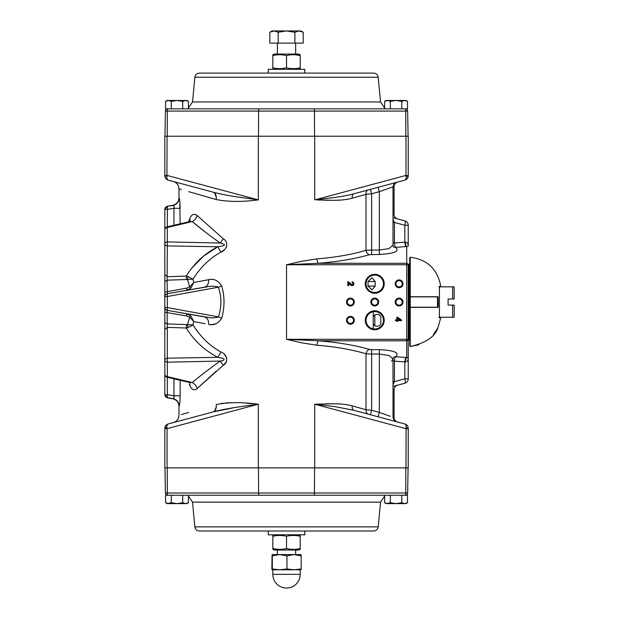 <?xml version="1.0" encoding="UTF-8"?>
<svg xmlns="http://www.w3.org/2000/svg" width="619" height="619" viewBox="0 0 619 619"><rect width="100%" height="100%" fill="white"/><g stroke="black" fill="none" stroke-linecap="round" stroke-linejoin="round"><path stroke-width="0.93" d="M259.199 108.843L167.935 108.843A2.283 0.596 90 0 0 167.339 111.08L258.603 111.08A2.283 0.596 -90 0 1 259.199 108.843L402.149 108.843M165.575 101.354L168.43 100.471L171.285 101.354L176.995 100.471L167.107 100.471L165.575 101.354L165.575 108.843L167.695 108.843A2.283 2.283 0 0 0 165.412 111.08L164.979 136.226M407.48 101.354L405.948 100.471L404.625 100.471L405.948 100.471L407.48 101.354L404.625 100.471L387.502 100.471L390.357 101.354L396.059 100.471L401.77 101.354L404.625 100.471L407.48 101.354L407.48 108.843L313.856 108.843A2.283 0.596 -90 0 1 314.452 111.08L405.716 111.08A2.283 0.596 -90 0 0 405.12 108.843L405.36 108.843A2.283 2.283 0 0 1 407.642 111.08A2.283 2.283 0 0 0 405.36 108.843M378.201 77.228L194.861 77.228C195.318 74.682 196.827 73.305 199.403 73.088L373.652 73.088C376.228 73.305 377.745 74.682 378.201 77.228L380.538 101.949L192.524 101.949L188.416 108.008M407.642 111.08L408.083 136.226L407.642 111.08L405.716 111.08L405.832 136.226M186.884 100.471L185.561 100.471L186.884 100.471L188.416 101.354L185.561 100.471L176.995 100.471L182.706 101.354L185.561 100.471L188.416 101.354L188.416 108.843L384.647 108.843L384.647 101.354L387.502 100.471L386.171 100.471L387.502 100.471M396.059 108.843L390.357 108.843L396.059 108.843M405.36 495.254A2.283 2.283 0 0 0 407.642 493.01A2.283 2.283 0 0 1 405.36 495.254L167.695 495.254A2.283 2.283 0 0 1 165.412 493.01L164.979 467.871M167.695 495.254A2.283 2.283 0 0 1 165.412 493.01L167.339 493.01L167.223 467.871M194.861 526.87L378.201 526.87C377.745 529.407 376.228 530.785 373.652 531.001L199.403 531.001C196.827 530.785 195.318 529.407 194.861 526.87L192.524 502.141L380.538 502.141L384.647 496.082M168.43 503.618L176.995 503.618L171.285 502.736L167.107 503.618L168.43 503.618L165.575 502.736L168.43 503.618L171.285 502.736L176.995 503.618L182.706 502.736L185.561 503.618L188.416 502.736L188.416 495.254L384.647 495.254L384.647 502.736L386.171 503.618L384.647 502.736L387.502 503.618L396.059 503.618L390.357 502.736L386.171 503.618L390.357 502.736L396.059 503.618L401.77 502.736L404.625 503.618L407.48 502.736L407.48 495.254L405.12 495.254A2.283 0.596 90 0 0 405.716 493.01L407.642 493.01L408.083 467.871M176.995 495.254L165.575 495.254L165.575 502.736L167.107 503.618L165.575 502.736M167.107 100.471L168.43 100.471M171.285 101.354L171.285 108.843L182.706 108.843L182.706 101.354M390.357 101.354L390.357 108.843M401.77 101.354L401.77 108.843M401.77 502.736L396.059 503.618L404.625 503.618L401.77 502.736L401.77 495.254L390.357 495.254L390.357 502.736M407.48 502.736L405.948 503.618L407.48 502.736L404.625 503.618L405.948 503.618L404.625 503.618M176.995 503.618L185.561 503.618L182.706 502.736L176.995 503.618L182.706 502.736L182.706 495.254L171.006 495.254L183.077 495.254M188.416 502.736L186.884 503.618L188.416 502.736L185.561 503.618L186.884 503.618L185.561 503.618M182.706 495.254L171.285 495.254L171.285 502.736M410.242 307.217L437.501 307.217L437.455 296.872L409.755 296.872L409.755 307.217L410.242 307.217L410.242 296.872M409.755 343.553L409.755 346.083L410.242 346.547L410.242 307.372L409.755 307.372L438.113 307.372L438.283 305.028L438.113 296.718L409.755 296.718L409.755 257.682L409.755 264.011L409.066 264.011L409.066 340.079L408.61 339.622L408.61 264.468L409.066 264.011M437.826 307.372A57.025 57.025 0 0 0 437.826 296.718M438.113 326.964L438.113 326.964C435.745 336.218 426.452 342.74 410.242 346.547L419.024 344.76M433.432 334.639L437.385 328.527M439.413 286.226C441.27 286.272 441.27 286.272 439.413 286.226L439.018 286.783L439.413 286.226L439.413 317.926C441.262 317.88 441.262 317.88 439.413 317.926L439.018 317.369C440.782 317.385 440.782 317.385 439.018 317.369C441.602 317.369 439.977 317.315 440.736 317.887L438.074 327.149M409.755 307.372L409.755 346.083M439.413 317.926L439.018 317.369L440.287 317.385M440.295 286.767L439.033 286.783C440.79 286.767 440.79 286.767 439.018 286.783C441.618 286.783 439.985 286.837 440.743 286.264C437.587 269.211 427.42 259.539 410.242 257.225L409.755 257.682M295.658 54.077L295.658 43.121M269.838 32.242L272.074 30.95L286.527 30.95L294.876 32.242L299.047 30.95L303.217 32.242L303.217 43.121L269.838 43.121L269.838 32.242L274.016 30.95L278.186 32.242L286.527 30.95L299.047 30.95L302.397 31.801M303.217 32.242L300.981 30.95L299.047 30.95M278.186 32.242L278.186 43.121M294.876 32.242L294.876 43.121M271.873 568.977L272.081 569.797L272.29 568.977L279.618 569.797L286.945 568.977L286.945 555.87L279.618 554.578L272.29 555.87L272.081 554.578L271.873 568.977M272.081 554.578L294.064 554.578L286.945 555.87M300.973 554.578L301.182 555.87L294.064 554.578L300.989 554.585M272.074 569.797L294.064 569.797L301.182 568.977L300.973 569.797L294.064 569.797L286.945 568.977M272.29 568.977L272.29 555.87M301.182 568.977L301.182 555.87M272.832 549.378L274.41 550.02L298.644 550.02L300.223 549.378M272.832 548.527L272.832 536.302C272.832 535.172 272.832 535.172 272.832 536.302C272.832 535.172 272.832 535.172 272.832 536.302C277.382 535.172 281.939 535.172 286.527 536.302C291.069 535.172 295.634 535.172 300.223 536.302L300.223 548.527C300.223 549.649 300.223 549.649 300.223 548.527C300.223 549.649 300.223 549.649 300.223 548.527C295.681 549.649 291.116 549.649 286.527 548.527C281.985 549.649 277.42 549.649 272.832 548.527C272.832 549.649 272.832 549.649 272.832 548.527C272.832 549.649 272.832 549.649 272.832 548.527L277.405 549.277M300.223 536.302C300.223 535.172 300.223 535.172 300.223 536.302M286.527 536.302L286.527 548.527M300.223 54.712L298.644 54.077L274.41 54.077L272.832 54.712M300.223 55.571L300.223 67.796C300.223 68.918 300.223 68.918 300.223 67.796C300.223 68.918 300.223 68.918 300.223 67.796C295.681 68.918 291.116 68.918 286.527 67.796C281.985 68.918 277.42 68.918 272.832 67.796L272.832 55.571C272.832 54.441 272.832 54.441 272.832 55.571C272.832 54.441 272.832 54.441 272.832 55.571C277.382 54.441 281.939 54.441 286.527 55.571C291.069 54.441 295.634 54.441 300.223 55.571C300.223 54.441 300.223 54.441 300.223 55.571L295.658 54.812M272.832 67.796C272.832 68.918 272.832 68.918 272.832 67.796M286.527 67.796L286.527 55.571M268.275 73.088L268.275 69.289L304.788 69.289L304.788 73.088M268.275 531.001L268.275 534.808L304.788 534.808L304.788 531.001L302.536 531.001M454.176 299L452.59 299L454.176 299L452.651 299L452.651 286.829L454.176 286.829L454.176 299M453.077 299L448.094 299L448.094 305.09L452.651 305.09L452.651 317.261L454.176 317.261L439.436 317.261M439.436 286.829L454.176 286.829M452.651 305.09L454.176 305.09L452.59 305.09L454.176 305.09L454.176 317.261M314.568 136.226L258.494 136.226L258.603 111.08L314.452 111.08L314.568 136.226M397.468 182.11L404.849 180.137L407.287 178.504L408.231 175.726L408.231 136.226L164.824 136.226L164.824 175.726A3.041 0.596 180 0 1 164.824 175.726C164.832 177.839 165.962 179.309 168.206 180.137L173.421 181.529M313.856 495.254A2.283 0.596 -90 0 0 314.452 493.01L314.568 467.871L258.494 467.871L258.603 493.01L167.339 493.01A2.283 0.596 -90 0 0 167.935 495.254M405.987 467.871L406.11 427.799C406.374 425.756 405.948 424.479 404.849 423.953L353.844 410.289L334.755 406.621L314.715 404.207L405.987 428.665L408.231 428.665L408.231 467.871L164.824 467.871L164.824 428.363C164.832 426.259 165.962 424.789 168.206 423.953L213.191 411.906C218.623 410.412 225.989 408.919 235.297 407.434L257.999 404.184M213.191 192.184C218.623 193.677 225.989 195.171 235.297 196.656L258.34 199.883C242.261 202.026 228.218 201.91 216.193 199.535C216.596 195.604 215.59 193.159 213.191 192.184L168.206 180.137C165.962 179.309 164.832 177.839 164.824 175.726L164.824 175.734A3.041 0.596 180 0 0 166.944 176.291C166.689 178.334 167.107 179.611 168.206 180.137M408.231 378.82A4.565 4.565 0 0 1 404.849 383.231A4.565 4.565 0 0 0 408.231 378.82L408.231 357.96L408.231 378.82L404.849 378.82A4.565 1.145 75 0 1 404.849 383.231L393.019 386.411M404.849 383.231L397.344 385.242M408.231 237.286L408.231 225.27A4.565 4.565 0 0 0 404.849 220.867L397.344 218.855M393.019 217.695L404.849 220.867A4.565 1.145 105 0 1 404.849 225.27L394.442 222.484L394.442 242.942L404.849 242.191L404.849 225.27L408.231 225.27L408.231 246.13L406.714 246.548A4.565 1.517 84.6 0 1 405.19 242.137L404.849 242.191A4.565 1.176 85.9 0 0 406.033 246.602L406.714 246.548L406.714 339.32L286.527 339.32L318.011 340.79C338.075 342.392 355.198 345.255 369.388 349.379L371.632 349.65L371.632 354.053L366.015 353.789C352.188 349.627 335.761 346.756 316.727 345.193L301.662 342.833L286.527 339.32L286.527 264.77L301.662 261.264L316.727 258.897C335.761 257.334 352.188 254.463 366.015 250.3L371.632 250.037L371.632 193.762L366.015 194.366L352.242 198.212C346.973 199.573 341.054 200.277 334.461 200.308L317.369 199.983M405.19 242.137C407.232 242.385 408.246 243.716 408.231 246.13L408.231 245.101M368.15 189.971L368.204 189.956C366.595 190.575 365.868 192.045 366.015 194.366L366.015 250.3C366.463 252.645 367.593 254.115 369.388 254.711C355.198 258.835 338.075 261.698 318.011 263.307L406.714 263.307A1.524 1.47 180 0 1 408.231 264.77L408.231 339.32L406.714 339.32L406.714 357.55L408.231 357.96L408.231 339.32A1.524 1.47 0 0 1 406.714 340.79L318.011 340.79L316.727 345.193M408.231 366.804L408.231 358.989M406.11 427.799A3.041 0.596 0 0 1 408.231 428.356L408.231 428.363A3.041 0.596 0 0 1 408.231 428.363C408.223 426.259 407.101 424.789 404.849 423.953L397.468 421.98M173.421 422.56L168.206 423.953L165.768 425.586L164.824 428.363A3.041 0.596 180 0 0 164.824 428.363L167.068 428.665L166.944 427.799A3.041 0.596 180 0 0 164.824 428.356M396.864 319.899L396.864 317.268L397.553 317.268L401.499 320.023L401.499 320.634L397.553 320.634L397.553 321.47L396.864 321.47L396.864 320.634L395.409 320.634L395.409 319.899L396.864 319.899L396.864 317.268M349.542 282.628L350.331 283.533M351.383 284.608L351.855 284.856M352.497 284.902L353.24 284.183M352.165 281.823L352.079 282.574C353.797 283.982 353.565 284.655 351.383 284.608C350.315 283.208 349.131 282.225 347.832 281.676L347.832 285.692L348.551 285.692L348.551 282.713C350.385 287.765 356.892 284.508 352.165 281.823L353.372 282.326M353.906 283.517L353.89 284.206M353.673 284.848L353.31 285.297M352.745 285.607L351.484 285.506M350.516 284.794L349.518 283.664M374.766 329.765A9.463 9.463 0 0 1 366.564 315.566A9.463 9.463 0 0 1 382.96 315.566A9.463 9.463 0 0 1 374.766 329.765M374.766 293.259A9.463 9.463 0 0 1 366.564 279.061A9.463 9.463 0 0 1 382.96 279.061A9.463 9.463 0 0 1 374.766 293.259M374.766 305.948A3.907 3.907 0 0 1 371.385 300.091A3.907 3.907 0 0 1 378.147 300.091A3.907 3.907 0 0 1 374.766 305.948M350.424 324.209A3.907 3.907 0 0 1 347.042 318.352A3.907 3.907 0 0 1 353.805 318.352A3.907 3.907 0 0 1 350.424 324.209M350.424 305.948A3.907 3.907 0 0 1 347.042 300.091A3.907 3.907 0 0 1 353.805 300.091A3.907 3.907 0 0 1 350.424 305.948M399.108 305.948A3.907 3.907 0 0 1 395.727 300.091A3.907 3.907 0 0 1 402.489 300.091A3.907 3.907 0 0 1 399.108 305.948M399.108 287.696A3.907 3.907 0 0 1 395.727 281.838A3.907 3.907 0 0 1 402.489 281.838A3.907 3.907 0 0 1 399.108 287.696M385.413 418.746L390.125 420.015M334.693 406.613L314.715 404.207L334.461 403.781C341.054 403.812 346.973 404.517 352.242 405.878L366.015 409.732L371.632 410.335L370.448 414.738L373.242 415.488M404.849 180.137L404.849 180.137C405.948 179.611 406.374 178.334 406.11 176.291L405.987 175.425L406.11 176.291A3.041 0.596 0 0 0 408.231 175.734C408.223 177.839 407.101 179.309 404.849 180.137L353.844 193.801C352.497 194.366 351.956 195.836 352.242 198.212C351.963 195.836 352.497 194.366 353.844 193.801C349.178 195.093 342.81 196.316 334.755 197.469L314.715 199.883L314.715 136.226M216.193 199.535C166.859 185.383 166.859 185.383 216.193 199.535L188.718 191.65M164.824 240.048L164.824 209.253L167.339 206.251L172.902 205.493C176.763 204.487 178.852 201.995 179.17 198.018L179.17 198.018C179.672 198.962 179.997 202.39 180.144 208.309L173.947 208.309L167.339 209.4L167.339 206.251L172.686 205.307C176.585 204.332 178.682 201.833 178.976 197.817L178.976 188.857L181.305 189.53M324.813 200.239L329.54 200.324M334.461 200.308L339.042 200.146M397.421 218.871C397.94 219.405 393.436 217.06 394.086 214.476L393.019 214.182L394.086 214.476L394.086 186.52L393.019 186.822L393.839 186.59M391.548 361.148L393.019 358.95L393.019 417.283L394.086 417.57L394.086 389.614L393.019 389.916M394.086 417.57L394.086 417.57C393.436 420.146 397.932 422.498 397.421 421.965M338.957 403.944L334.407 403.781M329.285 403.774L324.712 403.859M252.219 403.689L246.857 403.271M230.794 402.69L225.618 402.946M223.072 403.201L220.782 403.534M188.718 412.44L181.305 414.56M213.191 411.906C215.59 410.931 216.596 408.486 216.193 404.555C166.859 418.707 166.859 418.707 216.193 404.555C228.218 402.18 242.261 402.064 258.34 404.207L258.34 467.871M205.067 323.722L193.739 321.586L192.942 324.936C200.587 336.968 209.949 345.998 221.037 352.018C226.446 353.759 229.448 361.744 223.312 365.272L197.19 388.531C194.188 390.829 191.758 389.893 189.909 385.707L189.344 384.306M197.801 387.951L215.985 371.408M217.726 357.318L221.037 352.018L217.726 357.318C204.587 350.447 194.087 340.682 186.234 328.008L167.339 327.389L167.339 358.177A3.041 2.151 180 0 0 164.824 360.297A3.041 1.911 180 0 0 167.339 362.177L167.339 358.177L217.726 357.318L223.498 358.494C224.821 359.724 223.707 360.583 220.163 361.07L167.339 362.177L167.339 376.615L192.192 382.511C200.107 375.919 209.431 368.777 220.163 361.07L223.312 365.272L226.128 362.13M226.67 357.643L224.225 354.246M210.073 324.588L211.907 324.596M212.263 324.565L215.683 323.814M210.073 279.502L205.067 280.368M164.824 258.58L164.824 281.506L164.824 274.581L167.339 276.701L186.234 276.082C194.087 263.415 204.587 253.643 217.726 246.772C222.275 246.091 228.922 245.178 220.163 243.027C209.431 235.321 200.107 228.171 192.192 221.579L167.339 227.483L167.339 241.913L220.163 243.027L223.312 238.818L197.19 215.559L223.312 238.818C229.463 242.346 226.422 250.347 221.037 252.072L224.225 249.844M226.268 247.368L226.67 246.447M180.144 223.792L179.789 201.291M188.555 221.834L189.909 218.383C191.766 214.197 194.188 213.261 197.19 215.559A7.606 5.664 131.6 0 1 192.192 221.579L205.106 231.862M221.664 318.181L218.399 316.889C215.497 317.918 212.17 318.112 208.425 317.477L167.331 310.367L167.339 307.581L218.399 316.889C221.734 306.985 221.734 297.089 218.399 287.201L167.339 296.509L167.339 293.731L204.479 287.177L167.339 293.731A3.041 3.041 0 0 0 164.824 296.725L164.824 292.114L186.605 288.144L189.654 286.837L187.503 279.486L167.084 280.167L167.339 245.913L217.726 246.772L221.037 252.072C209.949 258.1 200.587 267.129 192.942 279.161L193.739 282.504L208.665 279.687C213.864 278.411 218.198 280.484 221.664 285.908C224.79 296.578 224.79 307.341 221.664 318.181C218.182 323.613 213.849 325.687 208.665 324.402C208.758 320.278 207.357 317.779 204.479 316.913L167.339 310.367L167.084 312.626L164.824 311.976L164.824 374.278A3.041 3.041 0 0 0 167.169 377.242L188.733 382.302L192.192 382.511A7.606 5.664 48.4 0 1 197.19 388.531M180.144 395.781C179.99 401.716 179.665 405.143 179.17 406.072L179.17 406.072C178.852 402.102 176.763 399.611 172.902 398.597L167.339 397.684L167.339 394.69L173.947 395.781L180.144 395.781L180.144 380.298M378.147 416.804L379.331 412.393L371.632 410.335L371.632 354.053L379.331 354.053L379.331 349.65C394.496 350.408 399.928 352.776 395.626 356.745L393.491 357.124L393.019 358.943L388.98 355.476L379.331 354.053L379.331 412.393L390.279 416.301M388.856 188.292L379.331 191.697L379.331 250.037L388.894 248.645L393.019 245.147L393.019 186.806C393.676 184.098 394.798 182.628 396.392 182.404M389.018 188.238L393.019 186.806M164.824 322.584L167.084 323.923L187.503 324.604L189.654 317.253L186.605 315.945L167.084 312.626L167.339 327.389L164.824 329.509L164.824 322.6M167.068 310.305L167.339 310.367A3.041 3.041 0 0 1 164.824 307.364L164.824 296.725A3.041 3.041 0 0 1 167.339 293.731L165.536 294.768L164.824 296.679L164.824 292.106L164.824 302.049M164.824 349.774L164.824 394.845L167.339 394.69L167.339 377.281M164.824 333.881L164.824 345.51M221.664 285.908L218.399 287.201C215.497 286.171 212.178 285.978 208.433 286.612L167.331 293.731L167.084 280.167L164.824 281.506L164.824 292.114M164.824 281.49L164.824 229.811A3.041 2.368 180 0 1 167.339 227.483L167.339 227.483M164.824 209.253L167.339 209.4L167.339 226.809M189.731 222.159L192.192 221.579L188.733 221.788L185.05 223.266M173.947 225.254L173.947 208.309C174.411 206.553 174.063 205.616 172.902 205.493L174.001 206.212M314.715 199.883L405.987 175.425L408.231 175.734A3.041 0.596 0 0 0 408.231 175.726M235.367 196.664L258.34 199.883L167.068 175.425L164.824 175.734M173.954 395.804L174.001 397.878M172.902 398.597C174.063 398.481 174.411 397.537 173.947 395.781L173.947 378.843M185.05 380.832L190.048 382.666L189.909 385.707M187.774 327.691L192.942 324.936L187.503 324.604A3.041 1.029 -98.3 0 1 187.774 327.691L186.234 328.008L186.497 324.65M186.605 315.945A3.041 0.673 100 0 0 186.365 313.717L190.791 315.883L189.654 317.253L193.739 321.586L190.791 315.883M204.494 287.177L186.365 290.373A3.041 0.673 80 0 0 186.605 288.144M186.497 279.44L186.234 276.082L187.774 276.399A3.041 1.029 -81.7 0 1 187.503 279.486L192.942 279.161L187.774 276.399M164.824 307.419L164.824 311.984L164.878 307.953M189.909 218.383L190.048 221.424M190.791 288.206L189.654 286.837L193.739 282.504L190.791 288.206L186.35 290.373M204.479 287.177C207.357 286.311 208.758 283.812 208.665 279.687M370.448 189.352L371.632 193.762L379.331 191.697L378.147 187.286M352.242 405.878C351.963 408.254 352.497 409.724 353.844 410.289L353.797 410.273M368.204 414.142C366.587 413.523 365.86 412.053 366.015 409.732L366.015 353.789C366.463 351.445 367.585 349.975 369.388 349.379M404.849 423.953C407.093 424.789 408.223 426.251 408.231 428.363L408.231 428.356M316.727 258.897L318.011 263.307L286.527 264.77L408.231 264.77M393.019 381.606L394.442 381.606L393.019 384.817M393.019 219.273L394.442 222.484L393.019 222.484M408.231 357.96C408.246 360.374 407.232 361.705 405.19 361.953L404.849 361.898A4.565 1.176 -85.9 0 1 406.033 357.488L395.626 356.745A4.565 1.176 -85.9 0 0 394.442 361.148L404.849 361.898L404.849 378.82L394.442 381.606L394.442 361.148L393.019 361.148M167.068 136.226L166.944 176.291M213.246 411.89L235.297 407.434M168.206 423.953C167.107 424.479 166.689 425.756 166.944 427.799L167.068 428.665L258.34 404.207M216.31 197.237L214.576 192.958M216.31 406.853L214.576 411.132M406.033 357.488L406.714 357.55A4.565 1.517 -84.6 0 0 405.19 361.953M369.388 254.711L379.331 254.44C394.458 253.674 399.889 251.314 395.626 247.345A4.565 3.962 -62 0 1 393.483 246.973L393.019 245.147M373.242 311.728L373.242 328.875M374.835 314.924L374.835 325.671M380.847 318.019L380.847 322.584L380.847 318.019C380.94 312.835 372.754 313.446 373.242 318.019L373.242 322.584C372.746 327.149 380.933 327.776 380.847 322.584M395.959 283.788A3.141 3.141 0 0 0 399.108 286.937A3.141 3.141 0 0 0 402.249 283.788A3.141 3.141 0 0 0 399.108 280.647A3.141 3.141 0 0 0 395.959 283.788M395.959 302.049A3.141 3.141 0 0 0 399.108 305.19A3.141 3.141 0 0 0 402.249 302.049A3.141 3.141 0 0 0 399.108 298.9A3.141 3.141 0 0 0 395.959 302.049M347.282 302.049A3.141 3.141 0 0 0 350.424 305.19A3.141 3.141 0 0 0 353.565 302.049A3.141 3.141 0 0 0 350.424 298.9A3.141 3.141 0 0 0 347.282 302.049M347.282 320.302A3.141 3.141 0 0 0 350.424 323.443A3.141 3.141 0 0 0 353.565 320.302A3.141 3.141 0 0 0 350.424 317.16A3.141 3.141 0 0 0 347.282 320.302M371.617 302.049A3.141 3.141 0 0 0 374.766 305.19A3.141 3.141 0 0 0 377.907 302.049A3.141 3.141 0 0 0 374.766 298.9A3.141 3.141 0 0 0 371.617 302.049M366.061 283.788A8.705 8.705 0 0 0 374.766 292.493A8.705 8.705 0 0 0 383.471 283.788A8.705 8.705 0 0 0 374.766 275.084A8.705 8.705 0 0 0 366.061 283.788M368.05 286.071L368.05 281.506L371.926 277.707L375.16 281.506L375.16 286.071L368.05 286.071L371.926 289.878L375.16 286.071M366.061 320.302A8.705 8.705 0 0 0 374.766 329.006A8.705 8.705 0 0 0 383.471 320.302A8.705 8.705 0 0 0 374.766 311.597A8.705 8.705 0 0 0 366.061 320.302M373.242 318.019L373.242 322.584M374.247 325.153A3.807 3.807 0 0 1 373.551 324.085M373.628 316.355A3.807 3.807 0 0 1 374.247 315.442M400.292 319.899L397.553 317.996L397.553 319.899L400.292 319.899L397.553 317.996M165.412 111.08L167.339 111.08L167.223 136.226M259.199 495.254A2.283 0.596 -90 0 1 258.603 493.01L405.716 493.01L405.832 467.871M410.242 296.718L410.242 257.225M293.669 574.355L272.84 574.355A13.695 13.695 0 0 0 286.527 588.05A13.695 13.695 0 0 0 300.223 574.355L293.669 574.355M405.987 175.425L405.987 136.226M258.34 199.883L258.34 136.226M167.068 428.665L167.068 467.871M314.715 404.207L314.715 467.871M379.331 349.65L371.632 349.65M393.019 242.942L394.442 242.942A4.565 1.176 85.9 0 0 395.626 247.345L406.033 246.602M379.331 254.44L379.331 250.037L371.632 250.037L371.632 254.44M217.726 246.772L203.744 255.98L192.022 267.849M167.339 397.684L167.339 397.684A3.041 3.041 180 0 1 164.824 394.69M164.824 296.725L167.339 296.509L167.339 307.581L164.824 307.364M167.339 245.913L167.339 241.913A3.041 1.911 180 0 0 164.824 243.793A3.041 2.151 180 0 0 167.339 245.913M167.339 206.413A3.041 3.041 180 0 0 164.824 209.4M167.339 376.615A3.041 2.368 180 0 1 164.824 374.278M375.16 281.506L368.05 281.506M380.538 101.949L384.647 108.008M194.861 77.228L192.524 101.949M192.524 502.141L188.416 496.082M378.201 526.87L380.538 502.141M386.171 100.471L384.647 101.354L386.171 100.471M437.501 307.217L437.501 296.872M439.436 286.365L439.436 317.787M277.405 54.077L277.405 43.121M272.84 569.797L272.84 574.355M300.223 569.797L300.223 574.355M295.658 554.578L295.658 550.02M277.405 554.578L277.405 550.02M274.41 534.808L272.832 535.443M298.644 534.808L300.223 535.443M298.644 69.289L300.223 68.647M274.41 69.289L272.832 68.647M409.755 340.079L409.066 340.079M164.824 394.845L167.339 397.839L172.686 398.783C176.585 399.766 178.682 402.257 178.976 406.273L178.976 415.233C178.744 418.947 176.872 421.4 173.343 422.584M190.304 220.937L188.733 221.788L167.169 226.848A3.041 3.041 0 0 0 164.824 229.811M164.824 260.576L164.824 262.386L164.824 260.576M164.824 257.883L164.824 252.057L164.824 257.883M164.824 343.522L164.824 341.789M164.824 342.377L164.824 341.703M164.824 346.207L164.824 352.033M204.494 316.913L186.365 313.717M394.086 186.52C393.436 183.944 397.932 181.591 397.421 182.125M404.911 180.114L407.426 178.318L404.911 180.114M407.426 425.779L405.058 424.015M393.019 417.283C393.676 419.991 394.798 421.462 396.392 421.694M394.086 389.614C393.436 387.03 397.94 384.685 397.421 385.219M165.629 178.318L167.989 180.067M168.144 423.976L165.629 425.779L168.051 424M178.976 188.857C178.744 185.143 176.872 182.69 173.343 181.506"/></g></svg>
